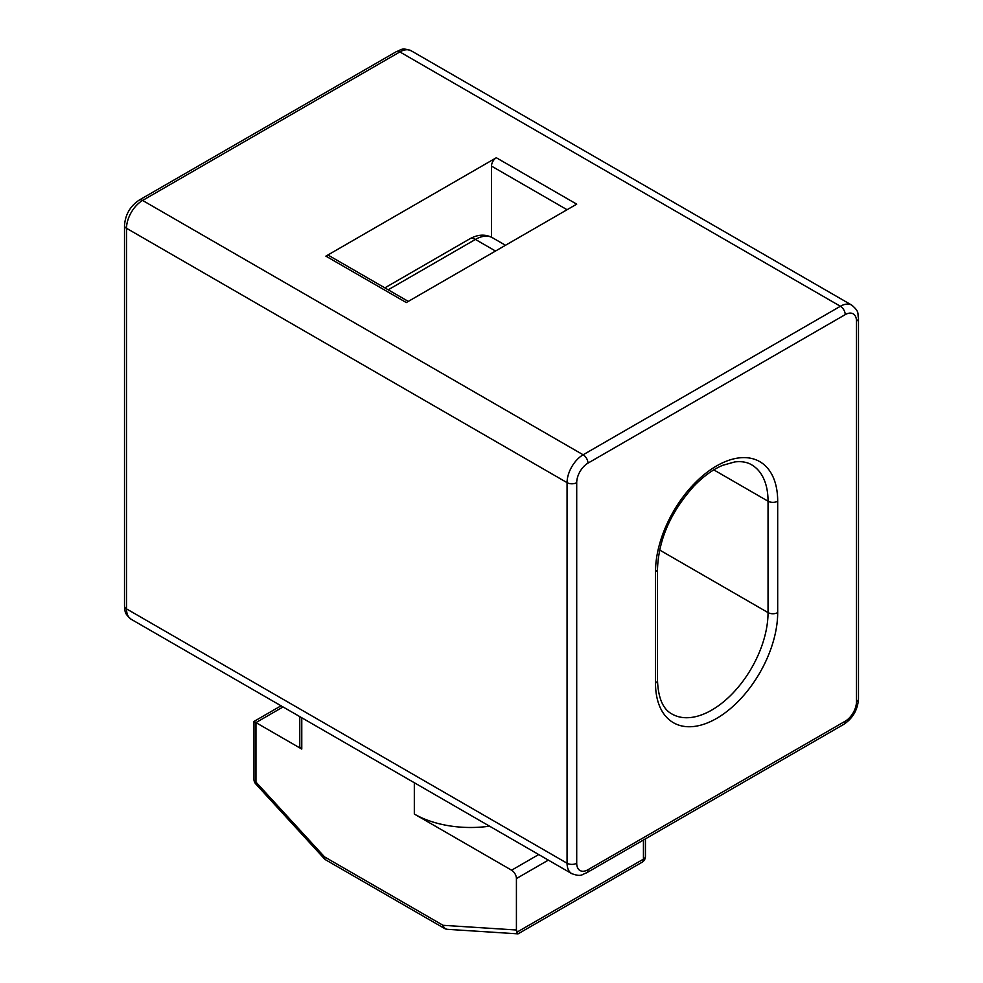 <?xml version="1.0" encoding="UTF-8"?>
<svg xmlns="http://www.w3.org/2000/svg" width="983" height="983" viewBox="0 0 983 983"><rect width="100%" height="100%" fill="white"/><g stroke="black" fill="none" stroke-linecap="round" stroke-linejoin="round"><path stroke-width="1.47" d="M491.5 237.222L491.5 166.102A6.82 3.944 -60 0 1 496.329 157.747L325.889 256.145A6.82 3.944 -60 0 1 329.305 255.801L408.289 301.4M281.064 705.794L253.958 721.448L301.781 749.058A6.82 3.944 180 0 1 299.778 746.269L299.778 716.607M489.559 826.175A79.586 45.943 180 0 1 414.322 814.035L511.602 870.201A6.82 3.944 60 0 1 516.419 878.556L516.419 930.004L443.05 925.298L324.513 856.869L255.961 782.099L255.961 722.603L283.055 706.949M325.889 256.145L406.286 302.555L576.714 204.157L496.329 157.747M255.752 783.93A6.82 2.003 -42.5 0 1 255.961 782.099A6.82 3.944 180 0 1 253.958 779.322A6.82 6.82 0 0 0 255.752 783.93L324.304 858.687A6.82 6.82 0 0 0 325.914 859.99A6.82 3.944 -60 0 1 324.513 856.869A6.82 2.003 137.5 0 0 324.304 858.687M642.022 862.275A6.82 6.82 0 0 0 645.438 856.365A6.82 3.944 180 0 1 643.435 859.154A6.82 3.944 60 0 1 642.022 862.275L518.102 933.825L516.419 930.004M655.501 683.148A6.82 3.944 0 0 0 657.492 680.359L657.492 568.973A6.82 3.944 180 0 1 655.501 571.75L655.501 683.148A86.406 49.887 120 0 0 716.595 718.426A86.406 49.887 120 0 0 777.688 612.593L777.688 501.207A86.406 49.887 120 0 0 716.595 465.93A86.406 49.887 120 0 0 655.501 571.75L655.501 677.582M657.492 568.973C658.635 539.458 670.799 511.811 693.986 486.032C703.484 476.276 713.031 469.37 722.628 465.34L734.731 461.936C741.501 461.15 747.117 462.096 751.565 464.775A79.586 45.943 -60 0 1 768.042 501.207A6.82 3.944 0 0 0 777.688 501.207M713.781 469.874L768.042 501.207L768.042 612.593A6.82 3.944 0 0 0 777.688 612.593M659.618 550.001L768.042 612.593A79.586 45.943 -60 0 1 733.306 692.683A79.586 45.943 -60 0 1 671.979 714.014C663.021 709.284 658.192 698.065 657.492 680.359M576.714 863.234L576.714 482.641A15.912 9.191 -60 0 1 587.969 463.14L845.22 314.621A15.912 9.191 -60 0 1 856.476 321.122L856.476 701.715A15.912 9.191 -60 0 1 845.22 721.203L587.969 869.734A15.912 9.191 -60 0 1 576.714 863.234A6.82 3.944 0 0 1 567.068 863.234A22.732 13.123 120 0 0 571.774 873.641C581.85 877.241 581.518 874.403 586.556 872.855A6.82 3.944 -120 0 0 587.969 869.734M491.5 166.102L567.068 209.723M301.781 749.058L301.781 717.762M414.322 782.738L414.322 814.035M576.714 482.641A6.82 3.944 180 0 1 567.068 482.641L567.068 863.234L126.524 608.882L126.524 228.289L567.068 482.641A22.732 13.123 120 0 1 583.14 454.785A6.82 3.944 60 0 1 587.969 463.14M586.556 872.855L843.807 724.336A6.82 3.944 -120 0 0 845.22 721.203M843.807 724.336C852.839 718.254 857.729 709.787 858.478 698.925A6.82 3.944 180 0 1 856.476 701.715M858.478 698.925L858.478 318.332A6.82 3.944 180 0 1 856.476 321.122L856.476 696.148M858.478 318.332C857.287 313.196 859.916 312.078 851.77 305.135A22.732 13.123 120 0 0 840.391 306.266A6.82 3.944 60 0 1 845.22 314.621M411.226 50.797A22.732 13.123 -60 0 0 399.86 51.927L840.391 306.266L583.14 454.785L142.609 200.446L399.86 51.927A6.82 3.944 -120 0 0 396.444 51.583C401.482 50.035 401.15 47.196 411.226 50.797L851.77 305.135M131.231 619.302A22.732 13.123 -60 0 1 126.524 608.882A6.82 3.944 180 0 1 124.522 606.106C125.713 611.242 123.084 612.36 131.231 619.302L571.774 873.641M396.444 51.583L139.193 200.102A6.82 3.944 60 0 1 142.609 200.446A22.732 13.123 -60 0 0 126.524 228.289A6.82 3.944 180 0 1 124.522 225.512L124.522 606.106M538.709 854.546L511.602 870.201M516.419 878.556L548.354 860.113M447.437 929.328A6.82 5.198 -86.3 0 1 443.05 925.298A6.82 3.944 120 0 0 444.463 928.419A6.82 6.82 0 0 0 447.437 929.328L517.98 933.85M643.435 840.01L643.435 859.154L516.837 932.24M469.739 238.869A11.366 6.562 60 0 1 475.428 239.434A34.11 19.697 -60 0 1 492.471 237.739C485.418 233.966 477.836 234.347 469.739 238.869L384.857 287.872M388.187 289.801L475.428 239.434L495.518 251.034M139.193 200.102C130.161 206.184 125.271 214.65 124.522 225.512M253.958 721.448L253.958 779.322M444.463 928.419L325.914 859.99M645.438 838.855L645.438 856.365M505.508 245.271L492.471 237.739"/></g></svg>

